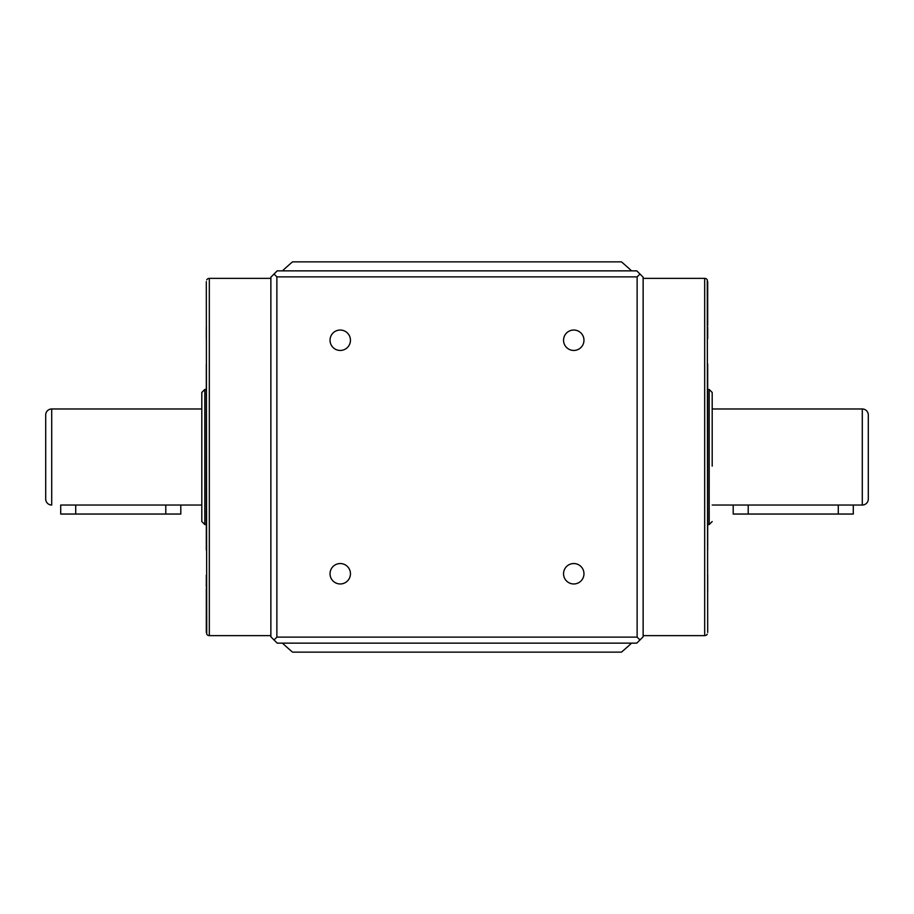 <?xml version="1.0" encoding="UTF-8"?>
<svg xmlns="http://www.w3.org/2000/svg" width="914" height="914" viewBox="0 0 914 914"><rect width="100%" height="100%" fill="white"/><g stroke="black" fill="none" stroke-linecap="round" stroke-linejoin="round"><path stroke-width="1.37" d="M868.3 499.033L868.3 414.967L868.3 499.033A6.01 6.01 0 0 1 862.29 505.031L853.288 505.031L853.288 514.045L733.199 514.045L733.199 505.031L748.212 505.031L712.189 505.031M853.288 505.031L748.212 505.031L748.212 514.045M180.801 505.031L180.801 514.045L60.712 514.045L60.712 505.031L201.811 505.031L201.811 448.82M45.7 499.033L45.7 414.967A6.01 6.01 0 0 1 51.71 408.969L51.71 505.031A6.01 6.01 0 0 1 45.7 499.033L45.7 414.967M201.811 408.969L51.71 408.969M868.3 414.967A6.01 6.01 0 0 0 862.29 408.969L712.189 408.969M340.248 350.45A10.203 10.203 0 0 1 330.034 340.248A10.203 10.203 0 0 1 340.248 330.034A10.203 10.203 0 0 1 350.45 340.248A10.203 10.203 0 0 1 340.248 350.45M573.752 350.45A10.203 10.203 0 0 1 563.55 340.248A10.203 10.203 0 0 1 573.752 330.034A10.203 10.203 0 0 1 583.966 340.248A10.203 10.203 0 0 1 573.752 350.45M573.752 583.966A10.203 10.203 0 0 1 563.55 573.752A10.203 10.203 0 0 1 573.752 563.55A10.203 10.203 0 0 1 583.966 573.752A10.203 10.203 0 0 1 573.752 583.966M340.248 583.966A10.203 10.203 0 0 1 330.034 573.752A10.203 10.203 0 0 1 340.248 563.55A10.203 10.203 0 0 1 350.45 573.752A10.203 10.203 0 0 1 340.248 583.966M206.313 281.603L206.724 634.133A3.005 3.005 0 0 0 209.317 635.63L270.864 635.63M206.724 279.867A3.005 3.005 0 0 1 209.317 278.37L270.864 278.37M707.687 632.397L707.276 279.867A3.005 3.005 0 0 0 704.683 278.37L643.136 278.37M707.276 634.133A3.005 3.005 0 0 1 704.683 635.63L643.136 635.63M206.724 634.133L206.313 592.101L206.313 632.431M206.313 575.203L206.313 586.902M206.313 438.811L206.313 465.272M206.313 327.098L206.313 339.048M707.276 279.867L707.687 321.899L707.687 281.569M707.687 338.797L707.687 327.098M707.687 475.189L707.687 448.728M707.687 592.101L707.687 575.203M206.313 363.932L206.313 550.068M206.313 546.378L206.313 478.011L206.313 546.378M206.313 435.989L206.313 367.622L206.313 435.989M707.687 550.068L707.687 363.932M707.687 367.622L707.687 435.989L707.687 367.622M707.687 478.011L707.687 546.378L707.687 478.011M206.016 389.455L204.816 389.455L204.816 524.545L201.811 521.551L201.811 392.449L204.816 389.455M206.016 524.545L204.816 524.545M707.984 524.545L709.184 524.545L709.184 389.455L712.189 392.449L712.189 466.129M707.984 389.455L709.184 389.455M201.811 518.387L201.811 505.031M707.687 321.899L707.687 325.601M206.313 592.101L206.313 588.399M277.205 643.136L636.795 643.136L643.136 636.795L643.136 277.205L636.795 270.864L277.205 270.864L270.864 277.205L270.864 636.795L277.205 643.136M274.006 639.994L276.873 637.127L637.127 637.127L639.994 639.994M637.127 637.127L637.127 276.873L639.994 274.006M637.127 276.873L276.873 276.873L274.006 274.006M276.873 276.873L276.873 637.127M631.563 270.864A255.189 255.189 0 0 0 621.44 261.861L292.56 261.861A255.189 255.189 0 0 0 282.437 270.864M282.437 643.136A255.189 255.189 0 0 0 292.56 652.139L621.44 652.139A255.189 255.189 0 0 0 631.563 643.136M838.275 514.045L838.275 505.031M75.725 514.045L75.725 505.031M165.788 514.045L165.788 505.031M862.29 505.031L862.29 408.969M209.317 278.37L209.317 635.63M704.683 635.63L704.683 278.37M709.184 524.545L712.189 521.551"/></g></svg>
